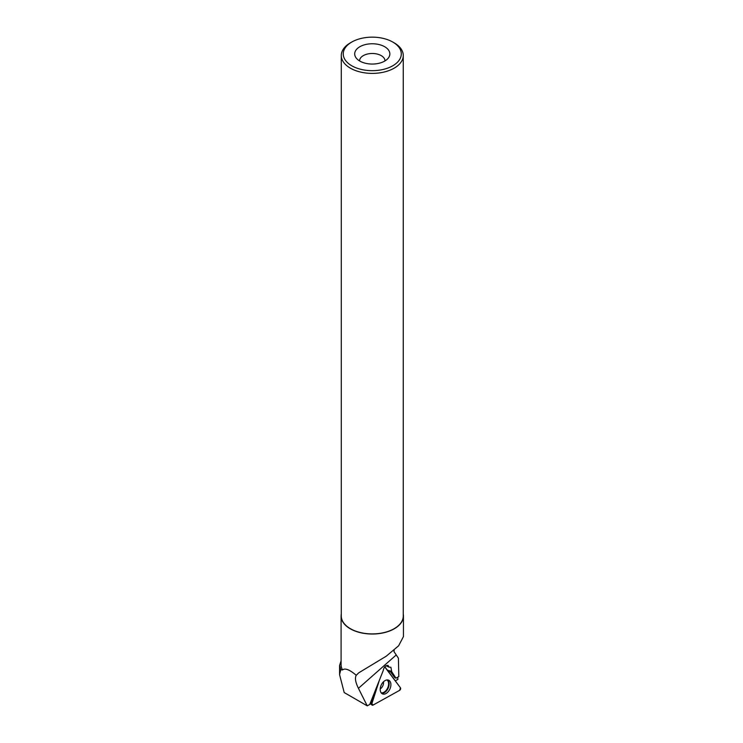 <?xml version="1.0" encoding="UTF-8"?>
<svg xmlns="http://www.w3.org/2000/svg" width="743" height="743" viewBox="0 0 743 743"><rect width="100%" height="100%" fill="white"/><g stroke="black" fill="none" stroke-linecap="round" stroke-linejoin="round"><path stroke-width="1.11" d="M372.986 705.116L399.65 690.34A1.551 0.984 114.6 0 0 400.458 687.814L385.125 667.13A1.551 0.984 114.6 0 0 384.716 666.87L400.458 687.814L399.65 690.34L372.986 705.116L371.89 703.63L379.125 680.997L371.89 703.63A1.551 0.984 114.6 0 0 372.113 705.098A1.551 0.984 114.6 0 0 372.986 705.116M390.4 687.721A7.514 4.774 114.6 0 0 388.422 680.105A7.514 4.774 114.6 0 0 380.713 686.356A7.514 4.774 114.6 0 0 382.19 693.748A7.514 4.774 114.6 0 0 390.4 687.721M394.18 650.255L393.985 651.611L398.415 658.187L398.805 676.604L395.963 678.183L391.691 671.635L390.911 667.279L388.998 667.112L388.032 665.422C385.533 665.329 383.917 667.075 383.193 670.65L369.745 704.466L367.237 705.85L344.185 692.541L339.551 674.542L340.796 669.712L342.542 669.963A31.178 17.999 180 0 1 341.093 664.53L341.093 616.031A31.178 17.999 180 0 1 341.288 614.015M403.254 614.015A31.178 17.999 180 0 1 403.449 616.031L403.449 636.565L398.638 645.778L386.23 656.199L358.748 672.814L356.25 675.294C354.727 677.978 355.451 682.315 358.432 688.315L367.237 705.85M341.093 660.833L339.625 665.375L340.796 669.712M403.449 616.031A31.178 17.999 180 0 1 372.271 634.03A31.178 17.999 180 0 1 341.093 616.031M356.25 675.294C349.572 669.629 345.012 667.855 342.542 669.963M395.285 680.839L397.923 679.371L397.681 677.226M351.745 42.063L350.362 42.853A30.983 17.888 0 0 0 341.288 55.502A30.983 17.888 0 0 0 350.362 68.152A30.983 17.888 0 0 0 384.131 72.034A30.983 17.888 0 0 0 403.254 55.502A30.983 17.888 0 0 0 394.18 42.853L392.796 42.063A29.033 16.764 0 0 0 351.745 42.063A29.033 16.764 0 0 0 351.745 65.765A29.033 16.764 0 0 0 392.796 65.765A29.033 16.764 0 0 0 392.796 42.063M341.288 55.502L341.288 616.031A30.983 17.888 0 0 0 350.362 628.671A30.983 17.888 0 0 0 384.131 632.553A30.983 17.888 0 0 0 403.254 616.031L403.254 55.502M359.844 61.084A17.581 10.151 0 0 0 388.32 58.056A17.581 10.151 0 0 0 372.271 43.763A17.581 10.151 0 0 0 356.222 58.056A17.581 10.151 0 0 0 359.844 61.084M384.967 60.935A12.696 7.328 0 0 0 384.967 60.815A12.696 7.328 0 0 0 372.271 53.487A12.696 7.328 0 0 0 359.575 60.815A12.696 7.328 0 0 0 359.575 60.935M375.066 691.148A5.656 3.594 114.6 0 0 374.927 692.225L371.361 703.398L369.828 704.243M389.118 672.517L389.592 671.05A4.885 3.102 114.6 0 0 389.685 670.715L394.756 677.625L395.963 678.183M385.998 665.737L388.998 667.112M391.691 671.635L389.685 670.715M371.37 703.361L371.89 703.63M387.512 679.929A7.346 4.672 -65.4 0 1 388.162 688.232A7.346 4.672 -65.4 0 1 381.465 693.173M381.159 692.81A7.151 4.542 114.6 0 0 387.642 687.99A7.151 4.542 114.6 0 0 387.038 679.938M383.49 681.768A5.47 3.474 -65.4 0 1 383.193 684.842A5.47 3.474 -65.4 0 1 380.221 688.928M396.177 655.01L358.432 688.315M387.224 669.963L389.592 671.05M370.553 703.844L372.113 705.098M339.579 673.585L339.579 665.375"/></g></svg>
